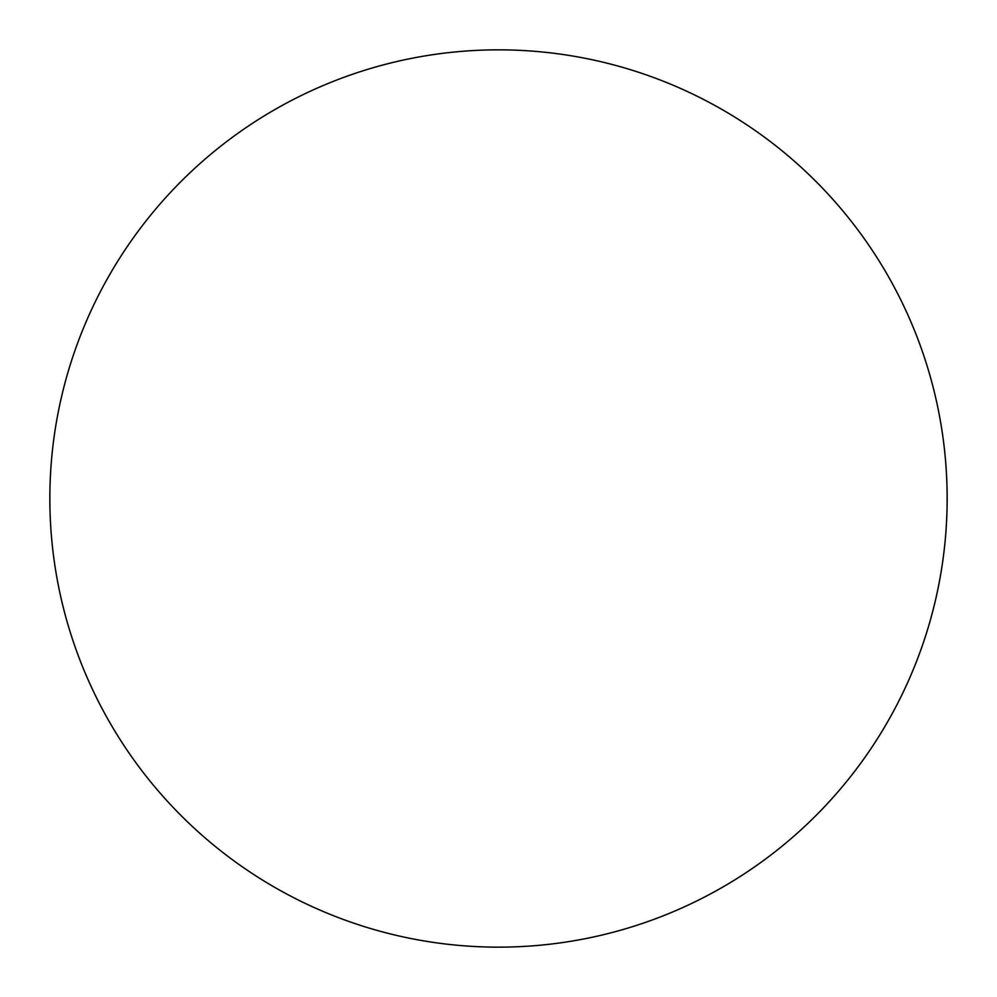 <?xml version="1.0" encoding="UTF-8"?>
<svg xmlns="http://www.w3.org/2000/svg" width="997" height="997" viewBox="0 0 997 997"><rect width="100%" height="100%" fill="white"/><g stroke="black" fill="none" stroke-linecap="round" stroke-linejoin="round"><path stroke-width="1.5" d="M498.5 947.15A448.65 448.65 0 0 1 49.85 498.5A448.65 448.65 0 0 1 498.5 49.85A448.65 448.65 0 0 1 947.15 498.5A448.65 448.65 0 0 1 498.5 947.15"/></g></svg>
